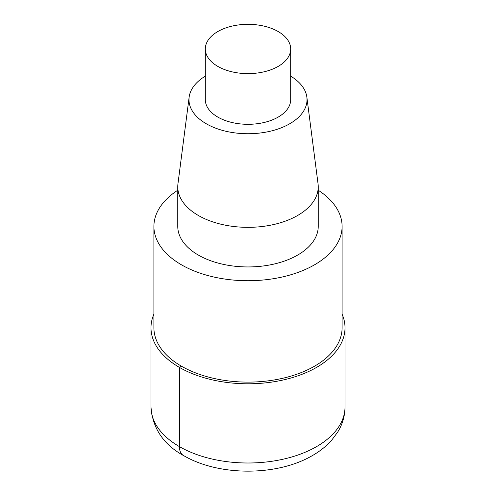 <?xml version="1.0" encoding="UTF-8"?>
<svg xmlns="http://www.w3.org/2000/svg" width="496" height="496" viewBox="0 0 496 496"><rect width="100%" height="100%" fill="white"/><g stroke="black" fill="none" stroke-linecap="round" stroke-linejoin="round"><path stroke-width="0.74" d="M177.766 190.241A94.097 54.331 0 0 0 153.903 226.399L153.903 327.782A94.097 54.331 -0 0 0 181.462 366.197A94.097 54.331 -0 0 0 284.01 377.977A94.097 54.331 -0 0 0 342.097 327.782L342.097 226.399A94.097 54.331 0 0 0 318.234 190.241M153.903 226.399A94.097 54.331 0 0 0 181.462 264.814A94.097 54.331 0 0 0 284.01 276.588A94.097 54.331 0 0 0 342.097 226.399M205.313 76.13A59.018 34.075 0 0 0 189.143 97.129L177.959 183.78A70.234 40.548 0 0 0 177.766 186.794L177.766 226.399A70.234 40.548 0 0 0 198.338 255.068A70.234 40.548 0 0 0 274.877 263.86A70.234 40.548 0 0 0 318.234 226.399L318.234 186.794A70.234 40.548 0 0 0 318.041 183.78L306.857 97.129A59.018 34.075 0 0 0 290.687 76.13M177.766 186.794A70.234 40.548 0 0 0 198.338 215.469A70.234 40.548 0 0 0 274.877 224.254A70.234 40.548 0 0 0 318.234 186.794M189.143 97.129A59.018 34.075 0 0 0 206.268 123.758A59.018 34.075 0 0 0 272.595 130.64A59.018 34.075 0 0 0 306.857 97.135M205.313 48.968L205.313 99.665A42.687 24.645 0 0 0 217.818 117.087A42.687 24.645 0 0 0 264.337 122.431A42.687 24.645 0 0 0 290.687 99.665L290.687 48.968A42.687 24.645 0 0 0 278.182 31.546A42.687 24.645 0 0 0 231.663 26.201A42.687 24.645 0 0 0 205.313 48.968A42.687 24.645 0 0 0 217.818 66.396A42.687 24.645 0 0 0 264.337 71.74A42.687 24.645 0 0 0 290.687 48.968M153.903 314.166A97.011 56.011 -0 0 0 150.989 327.782A97.011 56.011 -0 0 0 179.403 367.387A97.011 56.011 -0 0 0 285.126 379.527A97.011 56.011 -0 0 0 345.011 327.782A97.011 56.011 -0 0 0 342.097 314.166M183.433 455.483A19.4 11.203 -60 0 1 179.403 446.598L179.403 367.387L181.462 366.197M179.403 446.598A97.011 56.011 -0 0 0 285.126 458.738A97.011 56.011 -0 0 0 345.011 406.993C344.925 415.946 342.494 424.297 337.72 432.047L331.756 440.101C326.002 446.561 318.978 452.042 310.682 456.543C275.888 476.03 219.982 476.03 185.169 456.463C164.015 445.321 152.619 428.835 150.989 406.993A97.011 56.011 -0 0 0 179.403 446.598M150.989 406.993L150.989 327.782M345.011 406.993L345.011 327.782"/></g></svg>
